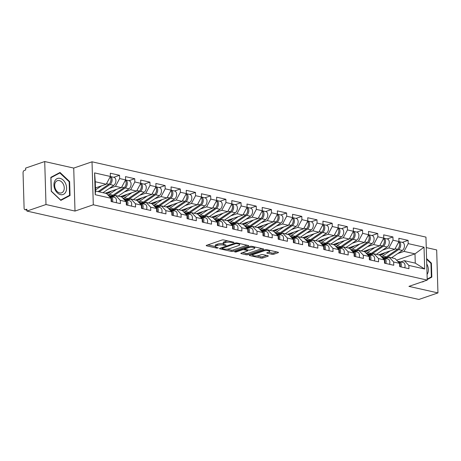 <?xml version="1.0" encoding="UTF-8"?>
<svg xmlns="http://www.w3.org/2000/svg" width="461" height="461" viewBox="0 0 461 461"><rect width="100%" height="100%" fill="white"/><g stroke="black" fill="none" stroke-linecap="round" stroke-linejoin="round"><path stroke-width="0.69" d="M233.952 242.613L233.883 242.256L223.729 239.968A1.285 0.363 178.3 0 0 221.92 240.043L206.528 245.327A1.285 0.363 178.3 0 0 206.2 245.58A1.285 0.363 178.3 0 0 206.632 245.834L216.785 248.122L218.278 247.891L216.664 247.419A4.103 1.158 178.3 0 1 215.299 246.6A4.103 1.158 178.3 0 1 216.342 245.788L217.627 245.35A4.103 1.158 178.3 0 1 223.418 245.096L225.999 245.338L225.93 244.987L224.616 244.687A4.103 1.158 178.3 0 1 223.251 243.869A4.103 1.158 178.3 0 1 224.294 243.062L225.579 242.619A4.103 1.158 178.3 0 1 231.37 242.371L233.952 242.613M272.03 254.288A1.285 0.363 178.3 0 0 273.84 254.207L278.156 252.726A1.285 0.363 178.3 0 0 278.484 252.472A1.285 0.363 178.3 0 0 278.058 252.219L266.781 249.678A1.285 0.363 178.3 0 0 264.971 249.753L249.58 255.031A1.285 0.363 178.3 0 0 249.251 255.285A1.285 0.363 178.3 0 0 249.678 255.544L260.955 258.085A1.285 0.363 178.3 0 0 262.764 258.01L267.985 256.218A1.285 0.363 178.3 0 0 268.308 255.964A1.285 0.363 178.3 0 0 267.881 255.711L263.058 254.622A1.285 0.363 178.3 0 0 261.243 254.697L258.661 255.584A3.429 0.968 178.3 0 1 254.893 255.947A3.429 0.968 178.3 0 1 252.674 255.112A3.429 0.968 178.3 0 1 253.544 254.432L263.68 250.957A3.429 0.968 178.3 0 1 267.443 250.594A3.429 0.968 178.3 0 1 269.668 251.429A3.429 0.968 178.3 0 1 268.792 252.109L267.103 252.691A1.285 0.363 178.3 0 0 266.775 252.945A1.285 0.363 178.3 0 0 267.201 253.198L272.03 254.288L271.99 253.031A1.285 0.363 178.3 0 0 273.805 252.956L276.784 251.931M75.005 211.069L73.725 168.081L44.717 161.54L45.991 204.523L75.005 211.069L93.295 204.788L427.232 280.098L408.936 286.373L437.95 292.914L418.876 299.46L26.917 211.069L26.859 209.19L25.464 209.669L26.882 209.986M45.991 204.523L26.917 211.069M248.439 246.024A1.285 0.363 178.3 0 0 248.767 245.771A1.285 0.363 178.3 0 0 248.335 245.517L237.063 242.97A1.285 0.363 178.3 0 0 235.248 243.051L219.862 248.329A1.285 0.363 178.3 0 0 219.534 248.583A1.285 0.363 178.3 0 0 219.96 248.842L231.238 251.383A1.285 0.363 178.3 0 0 233.047 251.308L248.439 246.024L248.421 245.54M251.919 246.324L263.196 248.865A1.285 0.363 178.3 0 1 263.623 249.124A1.285 0.363 178.3 0 1 263.3 249.378L247.909 254.656A1.285 0.363 178.3 0 1 246.099 254.737L241.27 253.648A1.285 0.363 178.3 0 1 240.844 253.389A1.285 0.363 178.3 0 1 241.172 253.135L247.413 250.997A1.285 0.363 178.3 0 0 247.736 250.744A1.285 0.363 178.3 0 0 247.309 250.484L244.111 249.764A1.285 0.363 178.3 0 0 242.302 249.845L235.802 252.075L234.465 251.769L250.11 246.405A1.285 0.363 178.3 0 1 251.919 246.324M93.295 204.788L92.021 161.805L425.952 237.11L427.232 280.098M402.303 242.365L408.112 240.371L398.863 238.285L398.961 241.541L394.789 249.303L378.59 254.864M408.112 240.371L408.21 243.627L424.028 247.194L424.679 268.999L408.855 265.432L408.953 268.694L399.704 266.608L399.606 263.346L393.671 262.009L393.763 265.265L384.514 263.179L384.422 259.923L378.481 258.581L378.579 261.842L369.33 259.756L369.232 256.5L363.291 255.158L363.389 258.419L354.14 256.333L354.042 253.072L348.107 251.735L348.205 254.991L338.956 252.905L338.858 249.649L332.917 248.306L333.015 251.568L323.766 249.482L323.668 246.22L317.733 244.883L317.825 248.139L308.576 246.059L308.484 242.797L302.543 241.46L302.641 244.716L293.392 242.63L293.294 239.374L287.353 238.032L287.451 241.293L278.202 239.207L278.104 235.946L272.169 234.609L272.267 237.864L263.018 235.778L262.92 232.523L256.979 231.186L257.077 234.442L247.828 232.356L247.73 229.1L241.795 227.757L241.887 231.019L232.638 228.933L232.546 225.671L226.605 224.334L226.703 227.59L217.454 225.504L217.356 222.248L211.415 220.911L211.513 224.167L202.264 222.081L202.166 218.825L196.23 217.483L196.328 220.744L187.074 218.658L186.982 215.396L181.04 214.06L181.138 217.315L171.89 215.229L171.792 211.974L165.856 210.631L165.948 213.892L156.7 211.806L156.607 208.545L150.666 207.208L150.764 210.464L141.515 208.384L141.418 205.122L135.476 203.785L135.574 207.041L126.326 204.955L126.228 201.699L120.292 200.356L120.384 203.618L111.136 201.532L111.043 198.27L95.22 194.703L94.574 172.898L110.392 176.465L106.226 184.227L95.456 187.921M113.74 177.289L119.549 175.295L110.3 173.209L110.392 176.465M119.549 175.295L119.641 178.551L125.582 179.894L121.41 187.65L105.212 193.211M128.924 180.712L134.733 178.718L125.484 176.632L125.582 179.894M134.733 178.718L134.831 181.98L140.772 183.317L136.6 191.079L120.402 196.634M144.114 184.135L149.923 182.147L140.674 180.061L140.772 183.317M149.923 182.147L150.021 185.403L155.956 186.74L151.79 194.502L135.592 200.062M159.304 187.564L165.107 185.57L155.858 183.484L155.956 186.74M165.107 185.57L165.205 188.826L171.146 190.168L166.974 197.93L150.776 203.485M174.489 190.987L180.297 188.993L171.048 186.907L171.146 190.168M180.297 188.993L180.395 192.254L186.33 193.591L182.164 201.353L165.966 206.908M189.678 194.415L195.487 192.421L186.238 190.335L186.33 193.591M195.487 192.421L195.579 195.677L201.52 197.02L197.348 204.776L181.15 210.337M204.863 197.838L210.671 195.844L201.422 193.758L201.52 197.02M210.671 195.844L210.769 199.106L216.71 200.443L212.538 208.205L196.34 213.76M220.053 201.261L225.861 199.267L216.612 197.181L216.71 200.443M225.861 199.267L225.959 202.529L231.895 203.866L227.728 211.628L211.53 217.189M235.243 204.69L241.045 202.696L231.797 200.61L231.895 203.866M241.045 202.696L241.143 205.952L247.084 207.294L242.912 215.051L226.714 220.612M250.427 208.113L256.235 206.119L246.987 204.033L247.084 207.294M256.235 206.119L256.333 209.38L262.269 210.717L258.102 218.479L241.904 224.034M265.617 211.536L271.425 209.548L262.176 207.462L262.269 210.717M271.425 209.548L271.517 212.803L277.459 214.14L273.287 221.902L257.088 227.463M280.801 214.964L286.609 212.97L277.361 210.884L277.459 214.14M286.609 212.97L286.707 216.226L292.649 217.569L288.477 225.325L272.278 230.886M295.991 218.387L301.799 216.393L292.551 214.307L292.649 217.569M301.799 216.393L301.897 219.655L307.833 220.992L303.666 228.754L287.468 234.309M311.181 221.81L316.984 219.822L307.735 217.736L307.833 220.992M316.984 219.822L317.082 223.078L323.023 224.415L318.851 232.177L302.652 237.738M326.365 225.239L332.174 223.245L322.925 221.159L323.023 224.415M332.174 223.245L332.272 226.501L338.207 227.843L334.041 235.606L317.842 241.161M341.555 228.662L347.363 226.668L338.115 224.582L338.207 227.843M347.363 226.668L347.456 229.93L353.397 231.266L349.231 239.029L333.026 244.584M356.739 232.09L362.548 230.097L353.299 228.011L353.397 231.266M362.548 230.097L362.646 233.352L368.587 234.695L364.415 242.451L348.216 248.012M371.929 235.513L377.738 233.52L368.489 231.434L368.587 234.695M377.738 233.52L377.836 236.775L383.771 238.118L379.605 245.88L363.406 251.435M387.119 238.936L392.928 236.942L383.673 234.856L383.771 238.118M392.928 236.942L393.02 240.204L398.961 241.541M385.488 258.488L389.13 257.238L395.065 258.575L399.606 263.346M394.789 249.303L388.853 247.966L382.618 250.104M370.137 254.386L369.013 254.772A4.31 2.783 -77.3 0 0 368.581 254.726L368.385 254.726M389.13 257.238L393.671 262.009M393.02 240.204L388.853 247.966M370.298 255.06L373.94 253.809L379.876 255.152L384.422 259.923M379.605 245.88L373.664 244.537L367.429 246.675M354.947 250.963L353.823 251.349M373.94 253.809L378.481 258.581M377.836 236.775L373.664 244.537M355.108 251.637L358.75 250.386L364.691 251.729L369.232 256.5M364.415 242.451L358.479 241.115L352.239 243.252M339.763 247.534L338.633 247.92A4.31 2.783 -77.3 0 0 338.207 247.874L338.011 247.88M358.75 250.386L363.291 255.158M362.646 233.352L358.479 241.115M339.924 248.214L343.566 246.963L349.501 248.3L354.042 253.072M349.231 239.029L343.289 237.686L337.054 239.829M324.573 244.111L323.449 244.497A4.31 2.783 -77.3 0 0 323.017 244.451L322.821 244.451M343.566 246.963L348.107 251.735M347.456 229.93L343.289 237.686M324.734 244.785L328.376 243.535L334.317 244.877L338.858 249.649M334.041 235.606L328.099 234.263L321.864 236.401M309.389 240.682L308.259 241.074A4.31 2.783 -77.3 0 0 307.833 241.028L307.631 241.028M328.376 243.535L332.917 248.306M332.272 226.501L328.099 234.263M309.55 241.362L313.186 240.112L319.127 241.449L323.668 246.22M318.851 232.177L312.915 230.84L306.68 232.978M294.199 237.259L293.075 237.645M313.186 240.112L317.733 244.883M317.082 223.078L312.915 230.84M294.36 237.939L298.002 236.689L303.937 238.026L308.484 242.797M303.666 228.754L297.725 227.411L291.49 229.555M279.009 233.836L277.885 234.223M298.002 236.689L302.543 241.46M301.897 219.655L297.725 227.411M279.17 234.511L282.812 233.26L288.753 234.603L293.294 239.374M288.477 225.325L282.541 223.988L276.3 226.126M263.825 230.408L262.695 230.794A4.31 2.783 -77.3 0 0 262.269 230.748L262.073 230.754M282.812 233.26L287.353 238.032M286.707 216.226L282.541 223.988M263.986 231.088L267.628 229.837L273.563 231.174L278.104 235.946M273.287 221.902L267.351 220.565L261.116 222.703M248.635 226.985L247.511 227.371A4.31 2.783 -77.3 0 0 247.079 227.325L246.883 227.331M267.628 229.837L272.169 234.609M271.517 212.803L267.351 220.565M248.796 227.659L252.438 226.414L258.379 227.751L262.92 232.523M258.102 218.479L252.161 217.137L245.926 219.28M233.45 223.562L232.321 223.948M252.438 226.414L256.979 231.186M256.333 209.38L252.161 217.137M233.612 224.236L237.248 222.986L243.189 224.328L247.73 229.1M242.912 215.051L236.977 213.714L230.742 215.852M218.26 220.133L217.137 220.519A4.31 2.783 -77.3 0 0 216.705 220.473L216.509 220.479M237.248 222.986L241.795 227.757M241.143 205.952L236.977 213.714M218.422 220.813L222.064 219.563L227.999 220.9L232.546 225.671M227.728 211.628L221.787 210.291L215.552 212.429M203.071 216.71L201.947 217.096A4.31 2.783 -77.3 0 0 201.52 217.05L201.319 217.05M222.064 219.563L226.605 224.334M225.959 202.529L221.787 210.291M203.232 217.385L206.874 216.14L212.815 217.477L217.356 222.248M212.538 208.205L206.597 206.862L200.362 209.006M187.886 213.287L186.757 213.674A4.31 2.783 -77.3 0 0 186.33 213.627L186.135 213.627M206.874 216.14L211.415 220.911M210.769 199.106L206.597 206.862M188.048 213.962L191.69 212.711L197.625 214.054L202.166 218.825M197.348 204.776L191.413 203.439L185.178 205.577M172.696 209.859L171.573 210.245A4.31 2.783 -77.3 0 0 171.14 210.199L170.945 210.204M191.69 212.711L196.23 217.483M195.579 195.677L191.413 203.439M172.858 210.539L176.5 209.288L182.441 210.625L186.982 215.396M182.164 201.353L176.223 200.011L169.988 202.154M157.512 206.436L156.383 206.822M176.5 209.288L181.04 214.06M180.395 192.254L176.223 200.011M157.668 207.11L161.31 205.86L167.251 207.202L171.792 211.974M166.974 197.93L161.039 196.588L154.804 198.726M142.322 203.007L141.199 203.399M161.31 205.86L165.856 210.631M165.205 188.826L161.039 196.588M142.484 203.687L146.125 202.437L152.061 203.774L156.607 208.545M151.79 194.502L145.849 193.165L139.614 195.303M127.132 199.584L126.009 199.97A4.31 2.783 -77.3 0 0 125.582 199.924L125.38 199.93M146.125 202.437L150.666 207.208M150.021 185.403L145.849 193.165M127.294 200.264L130.936 199.014L136.877 200.351L141.418 205.122M136.6 191.079L130.659 189.736L124.424 191.88M111.948 196.161L110.819 196.547A4.31 2.783 -77.3 0 0 110.392 196.501L110.191 196.501M130.936 199.014L135.476 203.785M134.831 181.98L130.659 189.736M112.109 196.835L115.751 195.585L121.687 196.928L126.228 201.699M121.41 187.65L115.475 186.313L109.24 188.451M115.751 195.585L120.292 200.356M119.641 178.551L115.475 186.313M44.717 161.54L25.637 168.086L25.695 169.965L24.3 170.443A1.959 1.268 -77.3 0 0 23.05 172.771L24.105 208.234A1.959 1.268 -77.3 0 0 24.98 209.697A1.959 1.268 -77.3 0 0 25.464 209.669M106.226 184.227L95.271 181.755L95.548 191.033L106.503 193.499L111.043 198.27M95.548 191.033L95.22 194.703M94.574 172.898L95.271 181.755M437.95 292.914L436.676 249.931L426.264 247.586M73.725 168.081L92.021 161.805M400.672 261.911L404.314 260.661L415.269 263.133L414.992 253.861L404.038 251.389L397.803 253.527M396.587 260.171L414.992 253.861L424.028 247.194M385.327 257.808L384.197 258.195A4.31 2.783 -77.3 0 0 383.771 258.148L383.569 258.154M404.314 260.661L408.855 265.432M415.269 263.133L424.679 268.999M408.21 243.627L404.038 251.389M60.028 172.472L50.843 177.335L51.257 191.298L60.858 200.397L70.043 195.533L69.634 181.571L60.028 172.472M422.397 281.757L422.639 281.982L424.31 281.095M427.214 279.562L431.824 277.119L431.41 263.156L426.592 258.592M227.988 240.924A4.103 1.158 178.3 0 0 225.538 241.368L225.579 242.619M223.251 243.869L223.21 242.619A4.103 1.158 178.3 0 1 224.259 241.806L225.538 241.368M223.251 243.817A4.103 1.158 178.3 0 0 217.592 244.094L217.627 245.35M215.299 246.6L215.264 245.344A4.103 1.158 178.3 0 1 216.307 244.537L217.592 244.094M207.865 244.866L215.299 246.543M226.945 249.171L231.197 250.133A1.285 0.363 178.3 0 0 233.012 250.052L247.067 245.229M221.194 247.874L221.897 248.03M236.914 243.621L235.646 243.673L222.139 248.312L222.208 248.669L223.597 248.98A4.103 1.158 178.3 0 0 229.388 248.733L238.625 245.563A4.103 1.158 178.3 0 0 239.668 244.751A4.103 1.158 178.3 0 0 238.302 243.932L236.914 243.621L236.896 242.941M261.929 248.583L247.868 253.406L247.909 254.656M242.503 252.68L246.059 253.481A1.285 0.363 178.3 0 0 247.868 253.406M244.866 248.692L244.071 248.514A1.285 0.363 178.3 0 0 244.002 248.496M253.89 248.773A3.429 0.968 178.3 0 0 254.76 248.093A3.429 0.968 178.3 0 0 252.542 247.257A3.429 0.968 178.3 0 0 248.779 247.62L245.206 248.848A1.285 0.363 178.3 0 0 244.877 249.101A1.285 0.363 178.3 0 0 245.31 249.355L248.508 250.075A1.285 0.363 178.3 0 0 250.317 250L253.89 248.773M268.435 252.23L271.99 253.031M256.915 255.93L260.92 256.835A1.285 0.363 178.3 0 0 262.73 256.754L266.614 255.423M250.911 254.576L252.668 254.973M69.133 181.743L69.634 181.571M67.502 196.409L70.043 195.533M430.908 263.329L431.41 263.156M429.283 277.995L431.824 277.119M110.98 179.715L110.98 179.715A2.616 1.688 -77.3 0 1 110.386 182.326M110.15 176.926A4.31 2.783 102.7 0 1 108.865 184.244L98.078 191.603M101.553 185.829L95.513 189.949M95.467 188.272L96.516 187.558M102.993 192.71L113.786 185.357A4.31 2.783 102.7 0 0 115.895 180.879A4.31 2.783 102.7 0 0 113.965 177.341L110.363 176.528A4.31 2.783 102.7 0 1 112.144 180.142A4.31 2.783 102.7 0 1 110.035 184.509L99.248 191.862M112.461 201.832A4.31 2.783 -77.3 0 0 110.813 196.547L114.564 197.389A4.31 2.783 -77.3 0 1 116.207 202.673M111.574 199.763A2.616 1.688 102.7 0 1 111.378 201.584M111.291 201.566A4.31 2.783 -77.3 0 0 109.643 196.282L109.009 196.138M60.028 178.349A8.494 6.028 71.1 0 0 53.943 185.068A8.494 6.028 71.1 0 0 60.512 194.64A8.494 6.028 71.1 0 0 66.597 187.921A8.494 6.028 71.1 0 0 60.028 178.349M59.29 180.597A6.431 4.564 71.1 0 0 57.389 180.683A6.431 4.564 71.1 0 0 54.824 186.97A6.431 4.564 71.1 0 0 59.659 192.934A6.431 4.564 71.1 0 0 61.561 192.848A6.431 4.564 71.1 0 0 64.125 186.561A6.431 4.564 71.1 0 0 59.29 180.597M69.571 195.314L60.673 200.022L51.367 191.206L50.964 177.675L59.867 172.967L69.173 181.784L69.571 195.314M57.671 173.716L59.867 172.967M427.059 274.393A8.494 6.028 71.1 0 0 427.405 265.242A8.494 6.028 71.1 0 0 426.753 263.957M426.609 259.255L430.949 263.369L431.352 276.9L427.203 279.095M118.183 196.132L128.971 188.78A4.31 2.783 102.7 0 0 131.08 184.302A4.31 2.783 102.7 0 0 129.155 180.764L125.548 179.951A4.31 2.783 102.7 0 1 127.328 183.564A4.31 2.783 102.7 0 1 125.225 187.932L114.167 195.47A6.535 4.218 102.7 0 1 113.193 195.965A6.535 4.218 102.7 0 1 111.568 196.075A6.535 4.218 102.7 0 1 111.003 195.879M106.163 192.888A4.835 3.123 -77.3 0 0 107.027 193.309A4.835 3.123 -77.3 0 0 108.231 193.228A4.835 3.123 -77.3 0 0 108.952 192.859L111.706 190.987M125.334 180.355A4.31 2.783 102.7 0 1 124.055 187.673L113.003 195.205A6.535 4.218 102.7 0 1 112.023 195.7A6.535 4.218 102.7 0 1 110.404 195.81L108.231 195.32M116.742 189.258L109.251 194.363A6.535 4.218 102.7 0 1 108.277 194.859A6.535 4.218 102.7 0 1 107.891 194.963M126.164 183.138L126.164 183.138A2.616 1.688 -77.3 0 1 125.576 185.754M109.113 192.75L107.574 192.404M140.738 183.38A4.31 2.783 102.7 0 1 142.518 186.993A4.31 2.783 102.7 0 1 140.409 191.361L129.357 198.893A6.535 4.218 102.7 0 1 128.383 199.394A6.535 4.218 102.7 0 1 126.758 199.498A6.535 4.218 102.7 0 1 126.187 199.302M121.352 196.311A4.835 3.123 -77.3 0 0 122.217 196.732A4.835 3.123 -77.3 0 0 123.415 196.651A4.835 3.123 -77.3 0 0 124.136 196.288L126.89 194.409M140.524 183.778A4.31 2.783 102.7 0 1 139.245 191.096L128.187 198.633A6.535 4.218 102.7 0 1 127.213 199.129A6.535 4.218 102.7 0 1 125.588 199.238L123.421 198.749M131.932 192.681L124.441 197.786A6.535 4.218 102.7 0 1 123.467 198.282A6.535 4.218 102.7 0 1 123.081 198.391M141.354 186.567L141.354 186.567A2.616 1.688 -77.3 0 1 140.766 189.177M124.303 196.173L122.759 195.827M140.738 183.374L144.345 184.187A4.31 2.783 102.7 0 1 146.27 187.725A4.31 2.783 102.7 0 1 144.16 192.202L133.367 199.561M155.922 186.809A4.31 2.783 102.7 0 1 157.708 190.416A4.31 2.783 102.7 0 1 155.599 194.784L144.541 202.321A6.535 4.218 102.7 0 1 143.567 202.817A6.535 4.218 102.7 0 1 141.948 202.926A6.535 4.218 102.7 0 1 141.377 202.731M136.537 199.734A4.835 3.123 -77.3 0 0 137.401 200.16A4.835 3.123 -77.3 0 0 138.605 200.08A4.835 3.123 -77.3 0 0 139.326 199.711L142.08 197.832M155.709 187.201A4.31 2.783 102.7 0 1 154.429 194.519L143.377 202.056A6.535 4.218 102.7 0 1 142.403 202.552A6.535 4.218 102.7 0 1 140.778 202.661L138.611 202.172M147.117 196.104L139.625 201.209A6.535 4.218 102.7 0 1 138.652 201.711A6.535 4.218 102.7 0 1 138.271 201.814M156.544 189.99L156.544 189.99A2.616 1.688 -77.3 0 1 155.951 192.6M139.493 199.601L137.948 199.25M155.927 186.803L159.529 187.615A4.31 2.783 102.7 0 1 161.459 191.154A4.31 2.783 102.7 0 1 159.345 195.631L148.557 202.984M163.741 206.413L174.535 199.054A4.31 2.783 102.7 0 0 176.644 194.577A4.31 2.783 102.7 0 0 174.719 191.038L171.112 190.226A4.31 2.783 102.7 0 1 172.892 193.839A4.31 2.783 102.7 0 1 170.789 198.207L159.731 205.744A6.535 4.218 102.7 0 1 158.757 206.24A6.535 4.218 102.7 0 1 157.132 206.349A6.535 4.218 102.7 0 1 156.561 206.153M151.727 203.163A4.835 3.123 -77.3 0 0 152.591 203.583A4.835 3.123 -77.3 0 0 153.79 203.503A4.835 3.123 -77.3 0 0 154.516 203.134L157.264 201.261M170.898 190.629A4.31 2.783 102.7 0 1 169.619 197.948L158.561 205.479A6.535 4.218 102.7 0 1 157.587 205.981A6.535 4.218 102.7 0 1 155.968 206.084L153.795 205.6M162.307 199.532L154.815 204.638A6.535 4.218 102.7 0 1 153.841 205.133A6.535 4.218 102.7 0 1 153.455 205.237M171.728 193.413L171.728 193.413A2.616 1.688 -77.3 0 1 171.14 196.029M154.677 203.024L153.138 202.679M178.931 209.836L189.725 202.477A4.31 2.783 102.7 0 0 191.834 198A4.31 2.783 102.7 0 0 189.903 194.467L186.302 193.649A4.31 2.783 102.7 0 1 188.082 197.268A4.31 2.783 102.7 0 1 185.973 201.636L174.921 209.173A6.535 4.218 102.7 0 1 173.947 209.669A6.535 4.218 102.7 0 1 172.322 209.772A6.535 4.218 102.7 0 1 171.751 209.576M166.911 206.586A4.835 3.123 -77.3 0 0 167.781 207.006A4.835 3.123 -77.3 0 0 168.98 206.931A4.835 3.123 -77.3 0 0 169.7 206.563L172.454 204.684M186.088 194.052A4.31 2.783 102.7 0 1 184.803 201.371L173.751 208.908A6.535 4.218 102.7 0 1 172.777 209.403A6.535 4.218 102.7 0 1 171.152 209.513L168.985 209.023M177.491 202.955L170 208.061A6.535 4.218 102.7 0 1 169.026 208.556A6.535 4.218 102.7 0 1 168.645 208.666M186.918 196.841L186.918 196.841A2.616 1.688 -77.3 0 1 186.33 199.452M169.867 206.447L168.323 206.102M127.645 205.254A4.31 2.783 -77.3 0 0 126.003 199.97L129.748 200.817A4.31 2.783 -77.3 0 1 131.397 206.102M126.763 203.192A2.616 1.688 102.7 0 1 126.568 205.012M126.481 204.989A4.31 2.783 -77.3 0 0 124.833 199.705L124.199 199.561M142.835 208.677A4.31 2.783 -77.3 0 0 141.187 203.393A4.31 2.783 -77.3 0 0 140.766 203.353L140.57 203.353M146.581 209.525A4.31 2.783 -77.3 0 0 144.938 204.24L141.187 203.393M141.948 206.614A2.616 1.688 102.7 0 1 141.752 208.435M141.665 208.418A4.31 2.783 -77.3 0 0 140.023 203.134L139.383 202.99M158.019 212.106A4.31 2.783 -77.3 0 0 156.377 206.822A4.31 2.783 -77.3 0 0 155.956 206.776L155.755 206.776M161.771 212.947A4.31 2.783 -77.3 0 0 160.123 207.663L156.377 206.822M157.138 210.037A2.616 1.688 102.7 0 1 156.942 211.858M156.855 211.841A4.31 2.783 -77.3 0 0 155.207 206.557L154.573 206.413M173.209 215.529A4.31 2.783 -77.3 0 0 171.567 210.245L175.313 211.092A4.31 2.783 -77.3 0 1 176.961 216.376M172.322 213.466A2.616 1.688 102.7 0 1 172.126 215.287M172.039 215.264A4.31 2.783 -77.3 0 0 170.397 209.98L169.763 209.836M188.399 218.952A4.31 2.783 -77.3 0 0 186.751 213.668L190.502 214.515A4.31 2.783 -77.3 0 1 192.145 219.799M187.512 216.889A2.616 1.688 102.7 0 1 187.316 218.71M187.229 218.693A4.31 2.783 -77.3 0 0 185.581 213.408L184.947 213.264M194.121 213.259L204.909 205.906A4.31 2.783 102.7 0 0 207.018 201.428A4.31 2.783 102.7 0 0 205.093 197.89L201.492 197.078A4.31 2.783 102.7 0 1 203.266 200.691A4.31 2.783 102.7 0 1 201.163 205.059L190.105 212.596A6.535 4.218 102.7 0 1 189.131 213.091A6.535 4.218 102.7 0 1 187.506 213.201A6.535 4.218 102.7 0 1 186.941 213.005M182.101 210.009A4.835 3.123 -77.3 0 0 182.965 210.435A4.835 3.123 -77.3 0 0 184.17 210.354A4.835 3.123 -77.3 0 0 184.89 209.986L187.644 208.107M201.273 197.475A4.31 2.783 102.7 0 1 199.993 204.793L188.941 212.331A6.535 4.218 102.7 0 1 187.961 212.826A6.535 4.218 102.7 0 1 186.342 212.936L184.17 212.446M192.681 206.378L185.189 211.484A6.535 4.218 102.7 0 1 184.216 211.985A6.535 4.218 102.7 0 1 183.83 212.089M202.102 200.264L202.102 200.264A2.616 1.688 -77.3 0 1 201.515 202.875M185.051 209.876L183.513 209.525M203.583 222.381A4.31 2.783 -77.3 0 0 201.941 217.096L205.687 217.938A4.31 2.783 -77.3 0 1 207.335 223.222M202.702 220.312A2.616 1.688 102.7 0 1 202.506 222.133M202.419 222.116A4.31 2.783 -77.3 0 0 200.771 216.831L200.137 216.687M209.306 216.687L220.099 209.329A4.31 2.783 102.7 0 0 222.208 204.851A4.31 2.783 102.7 0 0 220.283 201.313L216.676 200.5A4.31 2.783 102.7 0 1 218.456 204.119A4.31 2.783 102.7 0 1 216.347 208.481L205.295 216.019A6.535 4.218 102.7 0 1 204.321 216.514A6.535 4.218 102.7 0 1 202.696 216.624A6.535 4.218 102.7 0 1 202.125 216.428M197.291 213.437A4.835 3.123 -77.3 0 0 198.155 213.858A4.835 3.123 -77.3 0 0 199.354 213.777A4.835 3.123 -77.3 0 0 200.074 213.414L202.828 211.536M216.463 200.904A4.31 2.783 102.7 0 1 215.183 208.222L204.125 215.76A6.535 4.218 102.7 0 1 203.151 216.255A6.535 4.218 102.7 0 1 201.526 216.359L199.359 215.875M207.871 209.807L200.379 214.912A6.535 4.218 102.7 0 1 199.406 215.408A6.535 4.218 102.7 0 1 199.019 215.518M217.292 203.687L217.292 203.687A2.616 1.688 -77.3 0 1 216.705 206.303M200.241 213.299L198.697 212.953M218.773 225.804A4.31 2.783 -77.3 0 0 217.125 220.519L220.877 221.366A4.31 2.783 -77.3 0 1 222.519 226.651M217.886 223.741A2.616 1.688 102.7 0 1 217.69 225.562M217.604 225.538A4.31 2.783 -77.3 0 0 215.961 220.254L215.322 220.11M224.495 220.11L235.283 212.752A4.31 2.783 102.7 0 0 237.398 208.274A4.31 2.783 102.7 0 0 235.467 204.742L231.866 203.929A4.31 2.783 102.7 0 1 233.646 207.542A4.31 2.783 102.7 0 1 231.537 211.91L220.479 219.448A6.535 4.218 102.7 0 1 219.505 219.943A6.535 4.218 102.7 0 1 217.886 220.053A6.535 4.218 102.7 0 1 217.315 219.851M212.475 216.86A4.835 3.123 -77.3 0 0 213.339 217.287A4.835 3.123 -77.3 0 0 214.544 217.206A4.835 3.123 -77.3 0 0 215.264 216.837L218.018 214.959M231.647 204.327A4.31 2.783 102.7 0 1 230.367 211.645L219.315 219.182A6.535 4.218 102.7 0 1 218.341 219.678A6.535 4.218 102.7 0 1 216.716 219.788L214.549 219.298M223.055 213.23L215.564 218.335A6.535 4.218 102.7 0 1 214.59 218.831A6.535 4.218 102.7 0 1 214.209 218.94M232.482 207.116L232.482 207.116A2.616 1.688 -77.3 0 1 231.889 209.726M215.431 216.722L213.887 216.376M233.963 229.226A4.31 2.783 -77.3 0 0 232.315 223.942A4.31 2.783 -77.3 0 0 231.895 223.902L231.693 223.902M237.709 230.074A4.31 2.783 -77.3 0 0 236.061 224.789L232.315 223.942M233.076 227.164A2.616 1.688 102.7 0 1 232.88 228.984M232.793 228.967A4.31 2.783 -77.3 0 0 231.145 223.683L230.512 223.539M239.68 223.533L250.473 216.18A4.31 2.783 102.7 0 0 252.582 211.703A4.31 2.783 102.7 0 0 250.657 208.165L247.05 207.352A4.31 2.783 102.7 0 1 248.831 210.965A4.31 2.783 102.7 0 1 246.727 215.333L235.669 222.87A6.535 4.218 102.7 0 1 234.695 223.366A6.535 4.218 102.7 0 1 233.07 223.476A6.535 4.218 102.7 0 1 232.5 223.28M227.665 220.283A4.835 3.123 -77.3 0 0 228.529 220.71A4.835 3.123 -77.3 0 0 229.728 220.629A4.835 3.123 -77.3 0 0 230.454 220.26L233.203 218.381M246.837 207.75A4.31 2.783 102.7 0 1 245.557 215.068L234.499 222.605A6.535 4.218 102.7 0 1 233.525 223.101A6.535 4.218 102.7 0 1 231.906 223.21L229.734 222.721M238.245 216.653L230.754 221.764A6.535 4.218 102.7 0 1 229.78 222.26A6.535 4.218 102.7 0 1 229.394 222.363M247.666 210.539L247.666 210.539A2.616 1.688 -77.3 0 1 247.079 213.149M230.615 220.151L229.077 219.799M249.147 232.655A4.31 2.783 -77.3 0 0 247.505 227.371L251.251 228.212A4.31 2.783 -77.3 0 1 252.899 233.496M248.26 230.586A2.616 1.688 102.7 0 1 248.07 232.407M247.978 232.39A4.31 2.783 -77.3 0 0 246.335 227.106L245.701 226.962M262.234 210.781A4.31 2.783 102.7 0 1 264.02 214.394A4.31 2.783 102.7 0 1 261.911 218.762L250.859 226.293A6.535 4.218 102.7 0 1 249.885 226.789A6.535 4.218 102.7 0 1 248.26 226.898A6.535 4.218 102.7 0 1 247.69 226.703M242.849 223.712A4.835 3.123 -77.3 0 0 243.719 224.132A4.835 3.123 -77.3 0 0 244.918 224.052A4.835 3.123 -77.3 0 0 245.638 223.689L248.393 221.81M262.027 211.178A4.31 2.783 102.7 0 1 260.742 218.497L249.689 226.034A6.535 4.218 102.7 0 1 248.715 226.53A6.535 4.218 102.7 0 1 247.09 226.639L244.924 226.149M253.429 220.081L245.938 225.187A6.535 4.218 102.7 0 1 244.964 225.683A6.535 4.218 102.7 0 1 244.584 225.792M262.856 213.962L262.856 213.962A2.616 1.688 -77.3 0 1 262.269 216.578M245.805 223.573L244.261 223.228M262.24 210.775L265.841 211.587A4.31 2.783 102.7 0 1 267.772 215.126A4.31 2.783 102.7 0 1 265.663 219.603L254.87 226.962M264.337 236.078A4.31 2.783 -77.3 0 0 262.689 230.794L266.441 231.641A4.31 2.783 -77.3 0 1 268.083 236.925M263.45 234.015A2.616 1.688 102.7 0 1 263.254 235.836M263.168 235.813A4.31 2.783 -77.3 0 0 261.525 230.529L260.886 230.391M277.424 214.209A4.31 2.783 102.7 0 1 279.205 217.817A4.31 2.783 102.7 0 1 277.101 222.185L266.043 229.722A6.535 4.218 102.7 0 1 265.069 230.218A6.535 4.218 102.7 0 1 263.45 230.327A6.535 4.218 102.7 0 1 262.879 230.131M258.039 227.135A4.835 3.123 -77.3 0 0 258.903 227.561A4.835 3.123 -77.3 0 0 260.108 227.48A4.835 3.123 -77.3 0 0 260.828 227.112L263.583 225.233M277.211 214.601A4.31 2.783 102.7 0 1 275.932 221.92L264.879 229.457A6.535 4.218 102.7 0 1 263.905 229.953A6.535 4.218 102.7 0 1 262.28 230.062L260.108 229.572M268.619 223.504L261.128 228.61A6.535 4.218 102.7 0 1 260.154 229.105A6.535 4.218 102.7 0 1 259.768 229.215M278.041 217.39L278.041 217.39A2.616 1.688 -77.3 0 1 277.453 220.001M260.989 226.996L259.451 226.651M277.43 214.204L281.031 215.016A4.31 2.783 102.7 0 1 282.956 218.554A4.31 2.783 102.7 0 1 280.847 223.032L270.06 230.385M279.522 239.501A4.31 2.783 -77.3 0 0 277.879 234.223A4.31 2.783 -77.3 0 0 277.459 234.176L277.257 234.176M283.273 240.348A4.31 2.783 -77.3 0 0 281.625 235.064L277.879 234.223M278.64 237.438A2.616 1.688 102.7 0 1 278.444 239.259M278.358 239.242A4.31 2.783 -77.3 0 0 276.709 233.958L276.076 233.813M285.244 233.808L296.037 226.455A4.31 2.783 102.7 0 0 298.146 221.977A4.31 2.783 102.7 0 0 296.221 218.439L292.614 217.627A4.31 2.783 102.7 0 1 294.395 221.24A4.31 2.783 102.7 0 1 292.286 225.608L281.233 233.145A6.535 4.218 102.7 0 1 280.259 233.641A6.535 4.218 102.7 0 1 278.634 233.75A6.535 4.218 102.7 0 1 278.064 233.554M273.229 230.558A4.835 3.123 -77.3 0 0 274.093 230.984A4.835 3.123 -77.3 0 0 275.292 230.903A4.835 3.123 -77.3 0 0 276.012 230.535L278.767 228.662M292.401 218.03A4.31 2.783 102.7 0 1 291.122 225.348L280.063 232.88A6.535 4.218 102.7 0 1 279.089 233.375A6.535 4.218 102.7 0 1 277.464 233.485L275.298 232.995M283.809 226.933L276.318 232.039A6.535 4.218 102.7 0 1 275.344 232.534A6.535 4.218 102.7 0 1 274.958 232.638M293.231 220.813L293.231 220.813A2.616 1.688 -77.3 0 1 292.643 223.424M276.179 230.425L274.635 230.074M294.712 242.93A4.31 2.783 -77.3 0 0 293.063 237.645A4.31 2.783 -77.3 0 0 292.643 237.599L292.447 237.605M298.457 243.777A4.31 2.783 -77.3 0 0 296.815 238.493L293.063 237.645M293.824 240.867A2.616 1.688 102.7 0 1 293.628 242.688M293.542 242.665A4.31 2.783 -77.3 0 0 291.899 237.38L291.26 237.236M300.434 237.236L311.221 229.878A4.31 2.783 102.7 0 0 313.336 225.4A4.31 2.783 102.7 0 0 311.406 221.862L307.804 221.05A4.31 2.783 102.7 0 1 309.585 224.668A4.31 2.783 102.7 0 1 307.475 229.036L296.423 236.568A6.535 4.218 102.7 0 1 295.443 237.069A6.535 4.218 102.7 0 1 293.824 237.173A6.535 4.218 102.7 0 1 293.254 236.977M288.413 233.986A4.835 3.123 -77.3 0 0 289.278 234.407A4.835 3.123 -77.3 0 0 290.482 234.326A4.835 3.123 -77.3 0 0 291.202 233.963L293.957 232.085M307.585 221.453A4.31 2.783 102.7 0 1 306.306 228.771L295.253 236.309A6.535 4.218 102.7 0 1 294.279 236.804A6.535 4.218 102.7 0 1 292.654 236.914L290.488 236.424M298.993 230.356L291.502 235.462A6.535 4.218 102.7 0 1 290.528 235.957A6.535 4.218 102.7 0 1 290.148 236.067M308.421 224.242L308.421 224.242A2.616 1.688 -77.3 0 1 307.827 226.852M291.369 233.848L289.825 233.502M309.901 246.353A4.31 2.783 -77.3 0 0 308.253 241.068L312.005 241.916A4.31 2.783 -77.3 0 1 313.647 247.2M309.014 244.29A2.616 1.688 102.7 0 1 308.818 246.111M308.732 246.088A4.31 2.783 -77.3 0 0 307.084 240.809L306.45 240.665M315.618 240.659L326.411 233.306A4.31 2.783 102.7 0 0 328.52 228.829A4.31 2.783 102.7 0 0 326.595 225.291L322.988 224.478A4.31 2.783 102.7 0 1 324.769 228.091A4.31 2.783 102.7 0 1 322.665 232.459L311.607 239.997A6.535 4.218 102.7 0 1 310.633 240.492A6.535 4.218 102.7 0 1 309.008 240.602A6.535 4.218 102.7 0 1 308.438 240.406M303.603 237.409A4.835 3.123 -77.3 0 0 304.467 237.836A4.835 3.123 -77.3 0 0 305.666 237.755A4.835 3.123 -77.3 0 0 306.392 237.386L309.147 235.508M322.775 224.876A4.31 2.783 102.7 0 1 321.496 232.194L310.437 239.732A6.535 4.218 102.7 0 1 309.464 240.227A6.535 4.218 102.7 0 1 307.844 240.337L305.672 239.847M314.183 233.779L306.692 238.884A6.535 4.218 102.7 0 1 305.718 239.38A6.535 4.218 102.7 0 1 305.332 239.49M323.605 227.665L323.605 227.665A2.616 1.688 -77.3 0 1 323.017 230.275M306.553 237.277L305.015 236.925M325.086 249.781A4.31 2.783 -77.3 0 0 323.443 244.497L327.189 245.338A4.31 2.783 -77.3 0 1 328.837 250.623M324.198 247.713A2.616 1.688 102.7 0 1 324.008 249.534M323.916 249.516A4.31 2.783 -77.3 0 0 322.274 244.232L321.64 244.088M330.808 244.088L341.601 236.729A4.31 2.783 102.7 0 0 343.71 232.252A4.31 2.783 102.7 0 0 341.78 228.714L338.178 227.901A4.31 2.783 102.7 0 1 339.959 231.514A4.31 2.783 102.7 0 1 337.85 235.882L326.797 243.42A6.535 4.218 102.7 0 1 325.823 243.915A6.535 4.218 102.7 0 1 324.198 244.025A6.535 4.218 102.7 0 1 323.628 243.829M318.793 240.838A4.835 3.123 -77.3 0 0 319.657 241.259A4.835 3.123 -77.3 0 0 320.856 241.178A4.835 3.123 -77.3 0 0 321.576 240.809L324.331 238.936M337.965 228.304A4.31 2.783 102.7 0 1 336.68 235.623L325.627 243.154A6.535 4.218 102.7 0 1 324.653 243.656A6.535 4.218 102.7 0 1 323.028 243.76L320.862 243.275M329.367 237.208L321.882 242.313A6.535 4.218 102.7 0 1 320.902 242.809A6.535 4.218 102.7 0 1 320.522 242.912M338.795 231.088L338.795 231.088A2.616 1.688 -77.3 0 1 338.207 233.704M321.743 240.7L320.199 240.354M340.276 253.204A4.31 2.783 -77.3 0 0 338.628 247.92L342.379 248.767A4.31 2.783 -77.3 0 1 344.021 254.051M339.388 251.141A2.616 1.688 102.7 0 1 339.192 252.962M339.106 252.939A4.31 2.783 -77.3 0 0 337.464 247.655L336.824 247.511M345.998 247.511L356.785 240.152A4.31 2.783 102.7 0 0 358.894 235.675A4.31 2.783 102.7 0 0 356.97 232.137L353.368 231.324A4.31 2.783 102.7 0 1 355.143 234.943A4.31 2.783 102.7 0 1 353.04 239.311L341.981 246.848A6.535 4.218 102.7 0 1 341.007 247.344A6.535 4.218 102.7 0 1 339.388 247.448A6.535 4.218 102.7 0 1 338.818 247.252M333.977 244.261A4.835 3.123 -77.3 0 0 334.842 244.682A4.835 3.123 -77.3 0 0 336.046 244.601A4.835 3.123 -77.3 0 0 336.766 244.238L339.521 242.359M353.149 231.727A4.31 2.783 102.7 0 1 351.87 239.046L340.817 246.583A6.535 4.218 102.7 0 1 339.843 247.079A6.535 4.218 102.7 0 1 338.218 247.188L336.052 246.698M344.557 240.63L337.066 245.736A6.535 4.218 102.7 0 1 336.092 246.232A6.535 4.218 102.7 0 1 335.706 246.341M353.979 234.516L353.979 234.516A2.616 1.688 -77.3 0 1 353.391 237.127M336.928 244.123L335.389 243.777M355.46 256.627A4.31 2.783 -77.3 0 0 353.818 251.343A4.31 2.783 -77.3 0 0 353.397 251.303L353.195 251.303M359.211 257.474A4.31 2.783 -77.3 0 0 357.563 252.19L353.818 251.343M354.578 254.564A2.616 1.688 102.7 0 1 354.382 256.385M354.296 256.368A4.31 2.783 -77.3 0 0 352.648 251.084L352.014 250.94M361.182 250.934L371.975 243.581A4.31 2.783 102.7 0 0 374.084 239.103A4.31 2.783 102.7 0 0 372.16 235.565L368.552 234.753A4.31 2.783 102.7 0 1 370.333 238.366A4.31 2.783 102.7 0 1 368.224 242.734L357.171 250.271A6.535 4.218 102.7 0 1 356.197 250.767A6.535 4.218 102.7 0 1 354.572 250.876A6.535 4.218 102.7 0 1 354.002 250.68M349.167 247.684A4.835 3.123 -77.3 0 0 350.032 248.11A4.835 3.123 -77.3 0 0 351.23 248.03A4.835 3.123 -77.3 0 0 351.95 247.661L354.705 245.782M368.339 235.15A4.31 2.783 102.7 0 1 367.06 242.469L356.001 250.006A6.535 4.218 102.7 0 1 355.028 250.502A6.535 4.218 102.7 0 1 353.403 250.611L351.236 250.121M359.747 244.053L352.256 249.159A6.535 4.218 102.7 0 1 351.282 249.66A6.535 4.218 102.7 0 1 350.896 249.764M369.169 237.939L369.169 237.939A2.616 1.688 -77.3 0 1 368.581 240.55M352.118 247.551L350.573 247.2M370.65 260.056A4.31 2.783 -77.3 0 0 369.002 254.772L372.753 255.613A4.31 2.783 -77.3 0 1 374.395 260.897M369.762 257.987A2.616 1.688 102.7 0 1 369.566 259.808M369.48 259.791A4.31 2.783 -77.3 0 0 367.838 254.507L367.198 254.363M383.736 238.181A4.31 2.783 102.7 0 1 385.523 241.795A4.31 2.783 102.7 0 1 383.414 246.157L372.361 253.694A6.535 4.218 102.7 0 1 371.382 254.19A6.535 4.218 102.7 0 1 369.762 254.299A6.535 4.218 102.7 0 1 369.192 254.103M364.351 251.112A4.835 3.123 -77.3 0 0 365.216 251.533A4.835 3.123 -77.3 0 0 366.42 251.452A4.835 3.123 -77.3 0 0 367.14 251.084L369.895 249.211M383.523 238.579A4.31 2.783 102.7 0 1 382.244 245.897L371.191 253.435A6.535 4.218 102.7 0 1 370.218 253.93A6.535 4.218 102.7 0 1 368.593 254.034L366.426 253.55M374.931 247.482L367.44 252.588A6.535 4.218 102.7 0 1 366.466 253.083A6.535 4.218 102.7 0 1 366.086 253.193M384.359 241.362L384.359 241.362A2.616 1.688 -77.3 0 1 383.765 243.978M367.308 250.974L365.763 250.628M383.742 238.176L387.344 238.988A4.31 2.783 102.7 0 1 389.274 242.526A4.31 2.783 102.7 0 1 387.165 247.004L376.372 254.363M385.84 263.479A4.31 2.783 -77.3 0 0 384.192 258.195L387.943 259.042A4.31 2.783 -77.3 0 1 389.585 264.326M384.952 261.416A2.616 1.688 102.7 0 1 384.756 263.237M384.67 263.214A4.31 2.783 -77.3 0 0 383.022 257.93L382.388 257.785M391.556 257.785L402.349 250.427A4.31 2.783 102.7 0 0 404.458 245.949A4.31 2.783 102.7 0 0 402.534 242.417L398.926 241.599A4.31 2.783 102.7 0 1 400.707 245.217A4.31 2.783 102.7 0 1 398.604 249.585L387.545 257.123A6.535 4.218 102.7 0 1 386.572 257.618A6.535 4.218 102.7 0 1 384.947 257.728A6.535 4.218 102.7 0 1 384.382 257.526M379.541 254.535A4.835 3.123 -77.3 0 0 380.406 254.962A4.835 3.123 -77.3 0 0 381.61 254.881A4.835 3.123 -77.3 0 0 382.33 254.512L385.085 252.634M398.713 242.002A4.31 2.783 102.7 0 1 397.434 249.32L386.376 256.858A6.535 4.218 102.7 0 1 385.402 257.353A6.535 4.218 102.7 0 1 383.783 257.463L381.61 256.973M390.121 250.905L382.63 256.011A6.535 4.218 102.7 0 1 381.656 256.506A6.535 4.218 102.7 0 1 381.27 256.616M399.543 244.791L399.543 244.791A2.616 1.688 -77.3 0 1 398.955 247.401M382.492 254.397L380.953 254.051M401.024 266.902A4.31 2.783 -77.3 0 0 399.382 261.618A4.31 2.783 -77.3 0 0 398.955 261.577L398.759 261.577M404.775 267.749A4.31 2.783 -77.3 0 0 403.127 262.465L399.382 261.618M400.142 264.839A2.616 1.688 102.7 0 1 399.946 266.66M399.854 266.642A4.31 2.783 -77.3 0 0 398.212 261.358L397.578 261.214M231.353 241.685L231.37 242.371M224.259 241.806L224.294 243.062M224.714 244.71L224.732 245.396M223.395 244.163L223.418 245.096M216.307 244.537L216.342 245.788M216.762 247.436L216.785 248.122M206.614 245.298L206.632 245.834M232.667 241.979L232.684 242.665M233.012 250.052L233.047 251.308M231.197 250.133L231.238 251.383M219.943 248.3L219.96 248.842M235.629 242.959L235.646 243.673M222.116 247.557L222.139 248.312M238.279 243.247L238.302 243.932M263.283 248.888L263.3 249.378M246.059 253.481L246.099 254.737M241.253 253.106L241.27 253.648M247.292 249.799L247.309 250.484M244.071 248.514L244.111 249.764M242.279 249.09L242.302 249.845M235.778 251.32L235.802 252.075M248.756 246.865L248.779 247.62M245.183 248.093L245.206 248.848M267.19 252.663L267.201 253.198M263.657 250.202L263.68 250.957M253.527 253.683L253.544 254.432M267.968 255.728L267.985 256.218M262.73 256.754L262.764 258.01M260.92 256.835L260.955 258.085M249.666 255.002L249.678 255.544M278.144 252.242L278.156 252.726M273.805 252.956L273.84 254.207M108.865 184.244L106.503 183.714M113.786 185.357L110.035 184.509M124.055 187.673L121.692 187.137M113.003 195.205L109.251 194.363M128.971 188.78L125.225 187.932M115.325 195.729L114.167 195.47M139.245 191.096L136.877 190.56M128.187 198.633L124.441 197.786M144.16 192.202L140.409 191.361M130.515 199.158L129.357 198.893M154.429 194.519L152.067 193.989M143.377 202.056L139.625 201.209M159.345 195.631L155.599 194.784M145.705 202.581L144.541 202.321M169.619 197.948L167.251 197.412M158.561 205.479L154.815 204.638M174.535 199.054L170.789 198.207M160.889 206.009L159.731 205.744M184.803 201.371L182.441 200.835M173.751 208.908L170 208.061M189.725 202.477L185.973 201.636M176.079 209.432L174.921 209.173M199.993 204.793L197.631 204.263M188.941 212.331L185.189 211.484M204.909 205.906L201.163 205.059M191.263 212.855L190.105 212.596M215.183 208.222L212.815 207.686M204.125 215.76L200.379 214.912M220.099 209.329L216.347 208.481M206.453 216.284L205.295 216.019M230.367 211.645L228.005 211.115M219.315 219.182L215.564 218.335M235.283 212.752L231.537 211.91M221.643 219.707L220.479 219.448M245.557 215.068L243.189 214.538M234.499 222.605L230.754 221.764M250.473 216.18L246.727 215.333M236.827 223.13L235.669 222.87M260.742 218.497L258.379 217.961M249.689 226.034L245.938 225.187M265.663 219.603L261.911 218.762M252.017 226.558L250.859 226.293M275.932 221.92L273.569 221.389M264.879 229.457L261.128 228.61M280.847 223.032L277.101 222.185M267.201 229.981L266.043 229.722M291.122 225.348L288.753 224.812M280.063 232.88L276.318 232.039M296.037 226.455L292.286 225.608M282.391 233.404L281.233 233.145M306.306 228.771L303.943 228.235M295.253 236.309L291.502 235.462M311.221 229.878L307.475 229.036M297.581 236.833L296.423 236.568M321.496 232.194L319.127 231.664M310.437 239.732L306.692 238.884M326.411 233.306L322.665 232.459M312.765 240.256L311.607 239.997M336.68 235.623L334.317 235.087M325.627 243.154L321.882 242.313M341.601 236.729L337.85 235.882M327.955 243.685L326.797 243.42M351.87 239.046L349.507 238.51M340.817 246.583L337.066 245.736M356.785 240.152L353.04 239.311M343.14 247.108L341.981 246.848M367.06 242.469L364.691 241.939M356.001 250.006L352.256 249.159M371.975 243.581L368.224 242.734M358.33 250.53L357.171 250.271M382.244 245.897L379.881 245.361M371.191 253.435L367.44 252.588M387.165 247.004L383.414 246.157M373.519 253.959L372.361 253.694M397.434 249.32L395.065 248.784M386.376 256.858L382.63 256.011M402.349 250.427L398.604 249.585M388.704 257.382L387.545 257.123M24.98 209.697L26.888 210.13M221.885 247.638L221.908 248.491M239.634 243.552L239.668 244.751M247.713 249.897L247.736 250.744M254.726 246.958L254.76 248.093M244.854 248.208L244.877 249.101M269.633 250.317L269.668 251.429M252.64 253.982L252.674 255.112M113.233 196.449L111.568 196.075M128.423 199.872L126.758 199.498M143.607 203.301L141.948 202.926M158.797 206.724L157.132 206.349M173.987 210.153L172.322 209.772M189.171 213.576L187.506 213.201M204.361 216.998L202.696 216.624M219.545 220.427L217.886 220.053M234.735 223.85L233.07 223.476M249.925 227.273L248.26 226.898M265.11 230.702L263.45 230.327M280.3 234.125L278.634 233.75M295.484 237.548L293.824 237.173M310.674 240.976L309.008 240.602M325.864 244.399L324.198 244.025M341.048 247.828L339.388 247.448M356.238 251.251L354.572 250.876M371.422 254.674L369.762 254.299M386.612 258.102L384.947 257.728"/></g></svg>
